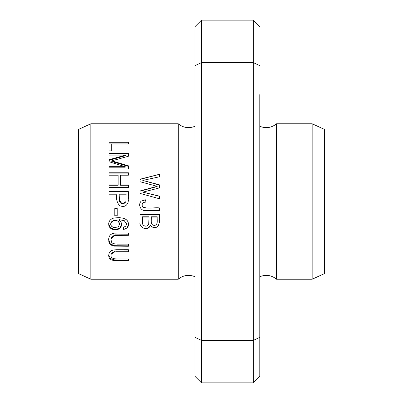<?xml version="1.0" encoding="UTF-8"?>
<svg xmlns="http://www.w3.org/2000/svg" width="403" height="403" viewBox="0 0 403 403"><rect width="100%" height="100%" fill="white"/><g stroke="black" fill="none" stroke-linecap="round" stroke-linejoin="round"><path stroke-width="0.6" d="M90.841 279.224L90.841 123.776L178.267 123.776L178.267 279.224L90.841 279.224L78.439 273.561L78.439 129.439L90.841 123.776M150.405 225.222C148.5 231.765 138.289 227.922 140.063 221.761L140.063 214.527L159.492 214.527L158.918 225.035C156.137 228.592 153.296 228.657 150.405 225.222L150.405 224.95C148.289 231.141 138.662 228.526 140.063 221.469M157.15 186.307L140.063 181.733L140.063 179.204L159.492 174.277L159.492 176.786L142.783 180.413L159.492 184.856L159.492 187.899L142.783 192.15L159.492 196.17L159.492 198.78L140.063 193.42L140.063 190.946L157.15 186.307L157.15 186.569L140.063 191.178M159.492 210.482L146.027 210.482C140.818 211.53 137.604 204.694 141.201 201.117L145.574 199.812L145.896 202.13C142.702 202.21 141.564 203.727 142.471 206.679C147.392 209.399 153.931 207.223 159.492 207.913L159.492 210.482L150.349 210.482M108.976 175.204L118.129 175.204L118.129 184.906L108.976 184.906L108.976 187.445L128.406 187.445L128.406 184.906L120.426 184.906L120.426 175.204L128.406 175.204L128.406 172.791L108.976 172.791L108.976 175.204M108.976 150.863L111.268 150.863L111.268 144.002L128.406 144.002L128.406 142.299L108.976 142.299L108.976 150.863M108.976 155.115L125.519 155.115L108.976 159.754L108.976 161.724L125.237 166.681L108.976 166.681L108.976 168.928L128.406 168.928L128.406 165.809L111.772 160.852L128.406 156.243L128.406 153.135L108.976 153.135L108.976 155.115M127.197 227.897L128.089 226.501L128.461 224.909L128.245 222.516L127.434 220.834L126.104 219.494L123.837 218.35L119.298 217.605L113.943 217.993L111.817 218.769L110.049 220.189L109.012 221.932L108.649 223.796L108.906 225.876L109.948 227.71L111.369 228.864L113.606 229.705L116.014 229.846L118.129 229.357L119.933 228.194L121.081 226.662L121.565 224.889L121.424 223.171L120.653 221.454L118.996 219.897L122.447 220.234L124.356 220.965L126.28 222.935L126.522 224.189L125.857 226.093L123.459 227.312L123.65 229.549L127.197 227.897L128.481 224.118M117.192 258.998L113.48 258.666L111.616 257.613L111.112 256.585L111.077 254.394L112.457 252.51L116.114 251.724L128.406 251.709L128.406 249.709L116.205 249.729L113.515 249.996L111.525 250.606L110.185 251.512L109.284 252.681L108.639 255.497L109.052 257.643L109.984 258.938L111.5 259.925L113.293 260.434L128.406 260.711L128.406 258.998L117.192 258.998M114.805 215.756L117.208 215.756L117.208 208.497L114.805 208.497L114.805 215.756M116.875 194.206L108.976 194.206L108.976 191.647L128.406 191.647L128.219 201.913C126.814 206.129 123.973 207.394 119.711 205.706C116.9 202.613 115.958 198.78 116.875 194.206L116.88 199.681M128.406 235.312L114.875 235.428L112.976 235.941L112.039 236.632L111.404 237.548L110.956 239.644L111.762 242.616L113.334 243.669L117.192 244.127L128.406 244.127L128.406 246.268L114.351 246.107L112.15 245.583L110.634 244.692L109.535 243.447L108.84 241.745L108.734 238.415L109.349 236.324L110.397 234.858L111.958 233.795L114.366 233.151L128.406 232.969L128.406 235.312M259.789 94.634L259.789 376.372L253.316 382.85L253.316 340.409L201.5 340.409L201.5 382.85L253.316 382.85M259.789 337.356L253.316 340.409L253.316 20.15L259.789 26.628M259.789 65.644L253.316 62.591L201.5 62.591L195.022 65.644L195.022 26.628L201.5 20.15L201.5 340.409L195.022 337.356L195.022 376.372L201.5 382.85M195.022 71.966L195.022 33.101M195.022 65.644L195.022 337.356M259.789 276.75C265.864 274.277 271.451 275.098 276.549 279.224L276.549 123.776C271.451 127.902 265.864 128.723 259.789 126.25M276.549 279.224L312.159 279.224L312.159 123.776L276.549 123.776M312.159 279.224L324.561 273.561L324.561 129.439L312.159 123.776M119.474 223.972L118.311 221.035L113.495 220.229L110.608 223.917M118.311 221.348L116.014 220.3L114.13 220.365L111.43 221.857L110.608 224.169L111.435 226.169L112.981 227.221L114.659 227.564L117.691 227L118.704 226.159L119.469 224.139L119.273 222.783L118.311 221.035M108.644 223.947L110.588 228.038L115.364 229.614L119.782 228.043L121.58 224.29M126.522 224.189L124.587 220.794L118.996 219.6L118.996 219.897M123.459 227.01L123.65 229.549M108.976 160.414L125.519 155.623L125.519 155.115M108.976 167.195L125.237 167.195L125.237 166.681M128.406 166.358L111.772 161.517L111.772 160.852M128.406 153.513L108.976 153.513M128.406 143.065L108.976 143.065M108.976 185.249L118.129 185.249L118.129 184.906M128.406 185.249L120.426 185.249L120.426 184.906M128.406 173.073L108.976 173.073M142.667 200.236L145.574 199.812L145.896 202.13M143.483 202.568L142.068 204.472M142.093 205.726L142.471 206.679L143.654 207.641M139.735 205.339L139.947 203.248M110.961 255.336L110.961 254.464L115.399 250.998L128.406 250.943M108.654 255.039L110.437 258.575L114.583 259.97L128.406 260.091M119.182 199.933L122.064 203.827L125.938 201.631L126.114 194.206L119.167 194.206L119.479 201.621C121.651 204.568 123.807 204.548 125.938 201.565L126.114 194.206M108.976 191.697L128.406 191.697M128.406 196.76L128.406 199.142M128.396 199.807L128.34 200.986M140.063 179.39L159.492 174.338M159.492 185.108L142.783 180.413M159.492 196.301L142.783 192.15M142.45 223.156L142.355 216.789L149.034 216.789L148.727 224.123C147.15 226.572 145.236 226.818 142.979 224.869L142.45 223.448L142.355 217.051L149.034 217.051M142.355 216.789L142.355 217.051M151.327 217.051L151.327 216.789L157.2 216.789L157.2 217.051L151.327 217.051C151.593 219.892 150.032 225.101 154.289 225.398C158.535 225.02 156.863 219.892 157.2 217.051M159.492 214.305C160.228 220.431 159.427 224.612 157.089 226.839C154.409 228.264 152.178 227.635 150.405 224.95M128.406 245.835L114.432 245.674L110.311 243.88L108.644 239.412M128.406 234.778L115.399 234.838L110.961 239.029L110.961 239.644M201.5 20.15L253.316 20.15M195.022 126.25C188.952 128.723 183.365 127.902 178.267 123.776M195.022 276.75C188.952 274.277 183.365 275.098 178.267 279.224M110.603 223.751L110.603 224.063M128.486 224.003L128.486 224.325M108.644 239.226L108.644 239.84"/></g></svg>
